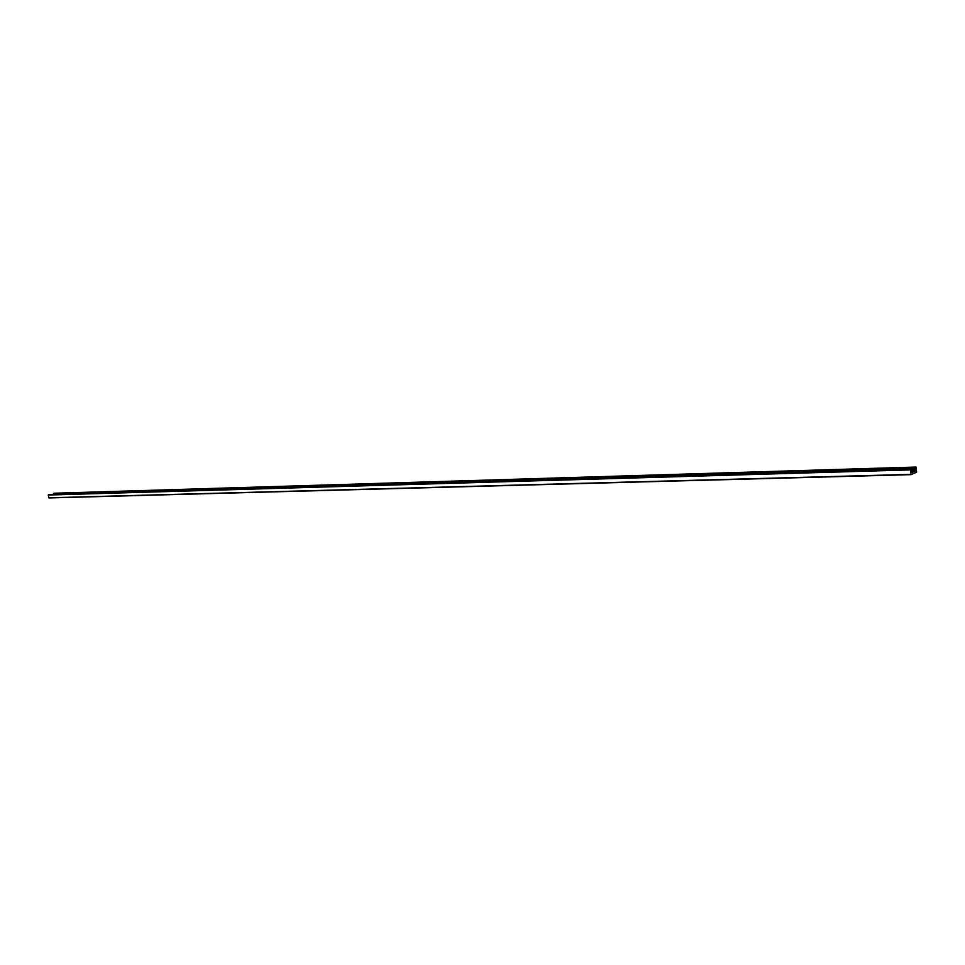 <?xml version="1.0" encoding="UTF-8"?>
<svg xmlns="http://www.w3.org/2000/svg" width="965" height="965" viewBox="0 0 965 965"><rect width="100%" height="100%" fill="white"/><g stroke="black" fill="none" stroke-linecap="round" stroke-linejoin="round"><path stroke-width="1.45" d="M915.182 471.077L915.99 467.06L916.629 472.162L911.117 474.635L910.465 469.509L911.044 469.255L911.901 472.536L915.182 471.077L911.044 471.197M54.149 493.224L53.461 493.658L53.968 494.49M915.073 471.125L911.057 471.246M911.044 469.255L48.25 495.033L48.986 497.94L911.081 474.623M915.954 467.072L54.076 493.236L915.99 467.06M915.411 467.313L53.521 493.38M915.363 467.748L53.461 493.658M915.725 468.375L53.823 494.032M915.845 469.328L911.165 469.46M915.604 470.606L910.984 470.739M915.387 470.992L911.02 471.113M911.008 469.267L48.938 494.647M910.465 469.509L48.383 494.792M910.357 469.895L48.25 495.033M910.96 474.382L48.817 497.783M911.117 474.635L48.986 497.94"/></g></svg>
